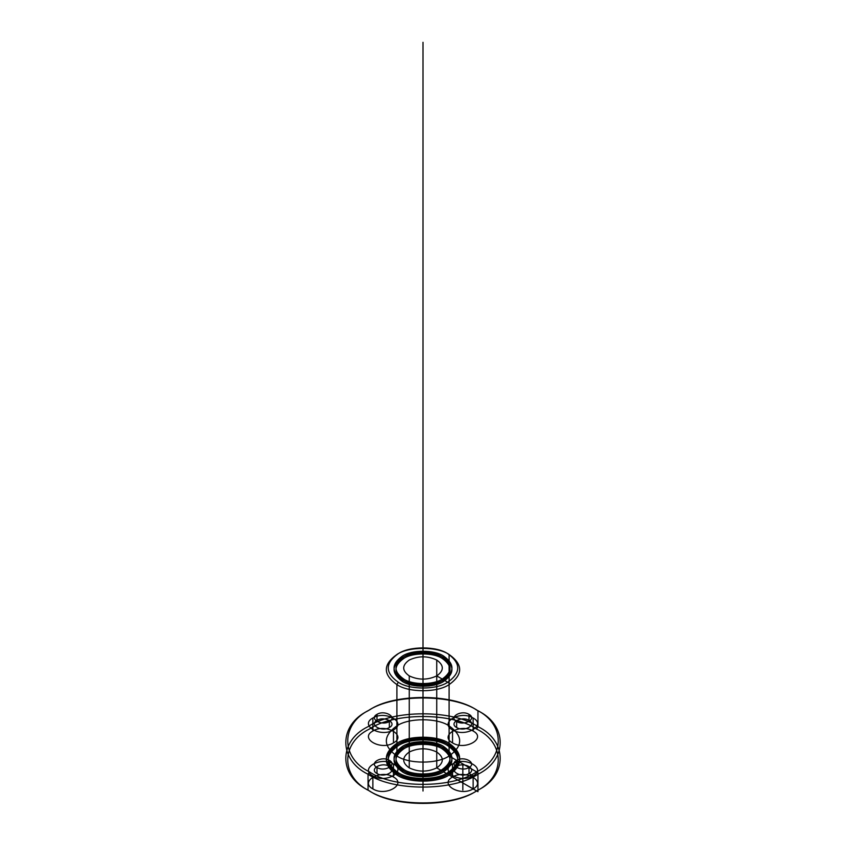 <?xml version="1.0" encoding="UTF-8"?>
<svg xmlns="http://www.w3.org/2000/svg" width="846" height="846" viewBox="0 0 846 846"><rect width="100%" height="100%" fill="white"/><g stroke="black" fill="none" stroke-linecap="round" stroke-linejoin="round"><path stroke-width="1.27" d="M376.988 773.519C384.613 778.32 397.652 770.791 389.35 766.381C381.715 761.59 368.676 769.12 376.988 773.519L376.988 767.491C384.613 772.292 397.652 764.763 389.35 760.353C381.715 755.563 368.676 763.092 376.988 767.491M442.225 747.272C452.61 754.674 452.61 762.077 442.225 769.479C433.575 775.465 412.425 775.465 403.775 769.479C393.39 762.077 393.39 754.674 403.775 747.272C412.425 741.286 433.575 741.286 442.225 747.272L442.225 748.858C452.61 756.261 452.61 763.663 442.225 771.066C433.575 777.051 412.425 777.051 403.775 771.066C393.39 763.663 393.39 756.261 403.775 748.858C412.425 742.873 433.575 742.873 442.225 748.858M476.573 729.03L477.948 726.651C507.589 740.927 507.589 775.824 477.948 790.101C453.213 807.211 392.787 807.211 368.052 790.101L368.052 774.238L369.427 771.859C393.538 788.535 452.462 788.535 476.573 771.859C505.474 757.931 505.474 723.922 476.573 709.995L477.948 710.788C507.589 725.064 507.589 759.962 477.948 774.238C453.213 791.348 392.787 791.348 368.052 774.238C338.411 759.962 338.411 725.064 368.052 710.788C392.787 693.678 453.213 693.678 477.948 710.788L477.948 726.651C453.213 709.54 392.787 709.54 368.052 726.651C338.411 740.927 338.411 775.824 368.052 790.101L369.427 790.894C340.526 776.966 340.526 742.947 369.427 729.03C393.538 712.343 452.462 712.343 476.573 729.03C505.474 742.947 505.474 776.966 476.573 790.894C452.462 807.57 393.538 807.57 369.427 790.894M403.775 679.063C393.39 671.671 393.39 664.269 403.775 656.866C412.425 650.87 433.575 650.87 442.225 656.866C452.61 664.269 452.61 671.671 442.225 679.063C433.575 685.059 412.425 685.059 403.775 679.063L403.775 680.649C393.39 673.257 393.39 665.855 403.775 658.452C412.425 652.456 433.575 652.456 442.225 658.452C452.61 665.855 452.61 673.257 442.225 680.649C433.575 686.645 412.425 686.645 403.775 680.649M409.263 675.901C401.85 670.614 401.85 665.326 409.263 660.039C418.421 655.756 427.579 655.756 436.737 660.039C444.15 665.326 444.15 670.614 436.737 675.901C427.579 680.173 418.421 680.173 409.263 675.901L409.263 767.893C401.85 762.606 401.85 757.318 409.263 752.031C418.421 747.748 427.579 747.748 436.737 752.031C444.15 757.318 444.15 762.606 436.737 767.893C427.579 772.165 418.421 772.165 409.263 767.893M396.901 773.445C382.826 763.399 382.826 753.352 396.901 743.306C408.65 735.174 437.35 735.174 449.099 743.306C463.174 753.352 463.174 763.399 449.099 773.445C437.35 781.567 408.65 781.567 396.901 773.445L396.901 775.031C382.826 764.985 382.826 754.939 396.901 744.892C408.65 736.76 437.35 736.76 449.099 744.892C463.174 754.939 463.174 764.985 449.099 775.031C437.35 783.153 408.65 783.153 396.901 775.031M389.35 727.528C397.652 723.119 384.613 715.589 376.988 720.39C368.676 724.789 381.715 732.319 389.35 727.528L389.35 721.501C397.652 717.091 384.613 709.561 376.988 714.362C368.676 718.762 381.715 726.291 389.35 721.501M372.864 731.018C359.011 738.357 380.753 750.91 393.464 742.904C407.317 735.565 385.586 723.013 372.864 731.018L372.864 718.011C359.011 725.35 380.753 737.902 393.464 729.908C407.317 722.558 385.586 710.016 372.864 718.011M393.464 742.904L393.464 729.908M398.276 682.236C409.401 689.945 436.599 689.945 447.724 682.236C461.059 672.729 461.059 663.211 447.724 653.694C436.599 645.995 409.401 645.995 398.276 653.694C384.941 663.211 384.941 672.729 398.276 682.236L396.901 684.615C382.826 674.579 382.826 664.533 396.901 654.487C408.65 646.355 437.35 646.355 449.099 654.487L447.724 653.694M456.65 766.381C448.348 770.791 461.387 778.32 469.012 773.519L469.012 767.491C477.324 763.092 464.285 755.563 456.65 760.353C448.348 764.763 461.387 772.292 469.012 767.491L462.836 763.927L462.836 782.962L473.136 788.906L473.136 775.898C486.989 768.559 465.247 756.007 452.536 764.001C438.683 771.351 460.414 783.893 473.136 775.898L469.012 773.519C477.324 769.12 464.285 761.59 456.65 766.381L456.65 760.353M452.536 742.904C465.247 750.91 486.989 738.357 473.136 731.018C460.414 723.013 438.683 735.565 452.536 742.904L452.536 729.908C465.247 737.902 486.989 725.35 473.136 718.011C460.414 710.016 438.683 722.558 452.536 729.908M442.225 656.866L442.225 658.452M447.724 744.099C461.059 753.617 461.059 763.134 447.724 772.652C436.599 780.35 409.401 780.35 398.276 772.652C384.941 763.134 384.941 753.617 398.276 744.099C409.401 736.401 436.599 736.401 447.724 744.099L447.724 745.686C461.059 755.203 461.059 764.721 447.724 774.238C436.599 781.937 409.401 781.937 398.276 774.238C384.941 764.721 384.941 755.203 398.276 745.686C409.401 737.987 436.599 737.987 447.724 745.686M402.4 679.856C391.286 671.936 391.286 664.004 402.4 656.073C411.664 649.654 434.336 649.654 443.6 656.073C454.714 664.004 454.714 671.936 443.6 679.856C434.336 686.275 411.664 686.275 402.4 679.856L402.4 681.442C391.286 673.522 391.286 665.591 402.4 657.659C411.664 651.24 434.336 651.24 443.6 657.659C454.714 665.591 454.714 673.522 443.6 681.442C434.336 687.861 411.664 687.861 402.4 681.442M456.65 727.528C464.285 732.319 477.324 724.789 469.012 720.39C461.387 715.589 448.348 723.119 456.65 727.528L456.65 721.501C464.285 726.291 477.324 718.762 469.012 714.362C461.387 709.561 448.348 717.091 456.65 721.501M396.901 755.996C382.826 745.95 382.826 735.904 396.901 725.857C408.65 717.725 437.35 717.725 449.099 725.857C463.174 735.904 463.174 745.95 449.099 755.996C437.35 764.128 408.65 764.128 396.901 755.996L396.901 684.615C408.65 692.747 437.35 692.747 449.099 684.615C463.174 674.579 463.174 664.533 449.099 654.487L449.099 725.857M452.536 777.009C438.683 784.358 460.414 796.9 473.136 788.906C486.989 781.567 465.247 769.014 452.536 777.009L452.536 764.001M443.6 746.479C454.714 754.41 454.714 762.341 443.6 770.272C434.336 776.691 411.664 776.691 402.4 770.272C391.286 762.341 391.286 754.41 402.4 746.479C411.664 740.06 434.336 740.06 443.6 746.479L443.6 748.065C454.714 755.996 454.714 763.927 443.6 771.859C434.336 778.278 411.664 778.278 402.4 771.859C391.286 763.927 391.286 755.996 402.4 748.065C411.664 741.646 434.336 741.646 443.6 748.065M372.864 788.906C385.586 796.9 407.317 784.358 393.464 777.009C380.753 769.014 359.011 781.567 372.864 788.906L372.864 775.898C385.586 783.893 407.317 771.351 393.464 764.001C380.753 756.007 359.011 768.559 372.864 775.898M436.737 660.039L436.737 752.031M398.276 772.652L398.276 774.238M393.464 777.009L393.464 764.001M376.988 720.39L376.988 714.362M389.35 766.381L389.35 760.353M469.012 720.39L469.012 714.362M449.099 743.306L449.099 744.892M476.573 709.995C452.462 693.318 393.538 693.318 369.427 709.995C340.526 723.922 340.526 757.931 369.427 771.859M443.6 656.073L443.6 657.659M403.775 769.479L403.775 771.066M402.4 770.272L402.4 771.859M473.136 731.018L473.136 718.011M436.737 767.893L442.225 771.066L442.225 769.479L443.6 770.272L443.6 771.859L447.724 774.238L447.724 772.652L449.099 773.445L449.099 775.031L477.948 791.687L477.948 772.652L449.099 755.996L449.099 683.029L443.6 679.856L443.6 681.442L442.225 680.649L442.225 679.063L436.737 675.901L436.737 767.893M423 791.031L423 42.3M473.136 788.906L473.136 775.898M469.012 773.519L469.012 767.491M462.836 782.962L462.836 790.048"/></g></svg>
